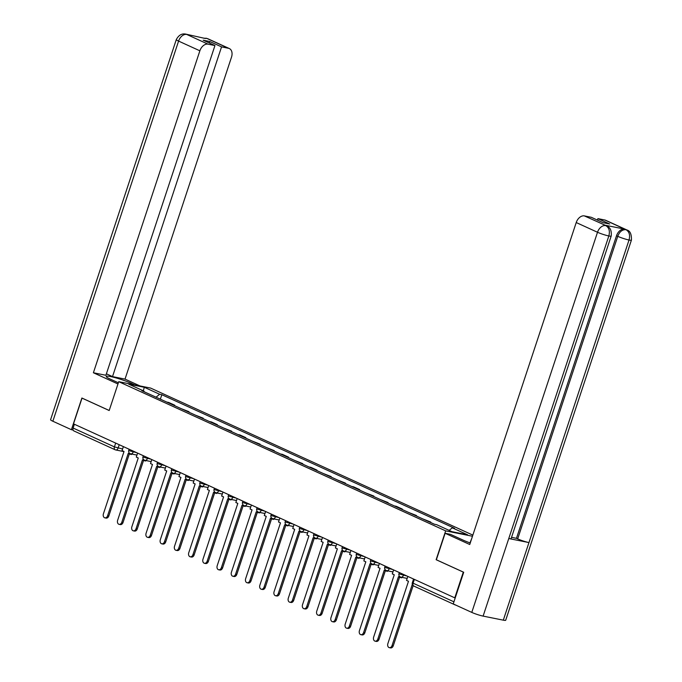 <?xml version="1.0" encoding="UTF-8"?>
<svg xmlns="http://www.w3.org/2000/svg" width="682" height="682" viewBox="0 0 682 682"><rect width="100%" height="100%" fill="white"/><g stroke="black" fill="none" stroke-linecap="round" stroke-linejoin="round"><path stroke-width="1.02" d="M472.848 535.114L150.637 388.084L118.728 381.681L445.661 530.877L436.13 559.709L463.3 572.104L454.783 597.841L73.511 423.854L82.019 398.118L109.188 410.521L118.728 381.681M74.125 431.007A2.745 1.876 -65.5 0 1 73.844 430.913A2.745 1.876 -65.5 0 1 73.119 428.049L114.414 446.889L122.59 449.003M74.372 424.247L73.119 428.049M454.715 604.61A2.745 1.876 114.5 0 0 455.116 604.9A2.745 1.876 114.5 0 0 455.397 604.994L455.653 605.045M455.218 597.926L454.783 597.841M430.581 522.472L430.726 522.037L422.746 518.891M428.765 521.636L430.726 522.037M416.361 515.984L416.506 515.541L408.518 512.404M414.537 515.149L416.506 515.541M402.141 509.488L402.286 509.053L396.268 506.308L394.298 505.916M400.317 508.661L402.286 509.053M387.913 503.001L388.058 502.566L380.079 499.42M386.089 502.165L388.058 502.566M373.693 496.513L373.838 496.07L365.85 492.933M371.869 495.678L373.838 496.07M359.474 490.017L359.619 489.582L353.6 486.837L351.631 486.445M357.649 489.19L359.619 489.582M345.245 483.529L345.39 483.095L337.411 479.949M343.421 482.694L345.39 483.095M331.026 477.042L331.171 476.599L323.183 473.461M329.201 476.207L331.171 476.599M316.806 470.546L316.951 470.111L310.932 467.366L308.963 466.974M314.982 469.719L316.951 470.111M302.578 464.058L302.723 463.624L294.743 460.478M300.753 463.231L302.723 463.624M288.358 457.571L288.503 457.136L282.484 454.382L280.515 453.99M286.534 456.735L288.503 457.136M274.138 451.083L274.283 450.64L266.295 447.503M272.314 450.248L274.283 450.64M259.91 444.587L260.055 444.153L252.076 441.007M258.086 443.76L260.055 444.153M245.691 438.1L245.835 437.665L239.817 434.911L237.847 434.519M243.866 437.264L245.835 437.665M231.471 431.612L231.616 431.169L223.628 428.032M229.646 430.777L231.616 431.169M217.243 425.116L217.388 424.681L211.377 421.936L209.408 421.544M215.418 424.289L217.388 424.681M203.023 418.629L203.168 418.194L195.18 415.048M201.199 417.793L203.168 418.194M188.803 412.141L188.948 411.698L180.96 408.561M186.979 411.306L188.948 411.698M174.575 405.645L174.72 405.21L168.71 402.465L166.74 402.073M172.751 404.818L174.72 405.21M449.148 530.383L452.294 527.825L467.613 534.807L451.978 531.679L436.668 524.688L434.477 524.245L141.822 390.701L144.004 391.136L128.693 384.145L144.32 387.282L159.639 394.273L156.05 397.197M452.294 527.825L454.485 528.26L161.83 394.716L159.639 394.273M472.473 536.248L445.661 530.877M160.355 399.158L161.83 394.716M144.234 391.8L144.004 391.136M143.288 390.812L144.32 387.282M392.065 645.522L393.275 645.769A3.154 2.276 101.3 0 1 390.556 647.9L389.345 647.661A3.154 2.276 -78.7 0 0 392.065 645.522L412.312 584.295M407.836 576.409L406.523 580.391L408.484 581.286L387.87 643.612A3.154 2.276 -78.7 0 0 389.345 647.661M393.275 645.769L413.156 585.633M445.124 533.273L469.745 544.509L576.222 222.545A8.227 5.618 -65.5 0 1 584.363 215.904L606.733 225.947C610.254 227.345 611.737 230.712 611.191 236.049L511.125 538.61A8.431 0.972 -161.7 0 1 508.772 538.533L483.112 616.11A8.431 0.972 -161.7 0 1 471.782 612.402L453.232 603.937L463.709 572.258L436.361 559.777L445.124 533.273L450.478 534.347L463.419 540.255A15.422 1.782 18.3 0 0 470.248 542.983M469.975 542.881L471.697 538.601M584.363 215.904L591.303 217.302L603.058 222.664L609.665 223.994L597.901 218.624L604.84 220.013A8.227 5.618 -65.5 0 1 605.684 220.286L626.971 230.005A8.227 5.618 114.5 0 0 626.127 229.732L604.84 220.013M626.971 230.005C630.151 230.883 631.634 234.25 631.421 240.107L505.703 620.253A8.431 0.972 -161.7 0 1 503.307 620.16L528.959 542.582A8.431 0.972 -161.7 0 1 517.681 538.882L617.747 236.322L616.511 235.759A8.227 5.618 -65.5 0 1 624.661 229.118L604.661 225.111A8.227 5.618 -65.5 0 1 605.505 225.384L606.741 225.947M483.112 616.11L503.307 620.16M611.191 236.049A8.431 0.972 -161.7 0 1 608.838 235.963L508.772 538.533L528.959 542.582L629.026 240.013C630.287 235.171 629.316 231.752 626.119 229.766L624.661 229.118M597.901 218.624L597.415 220.09M511.543 537.339L516.453 538.32L616.511 235.759M516.453 538.32L517.681 538.882M471.782 612.402L597.509 232.264A8.431 0.972 -161.7 0 0 608.838 235.963C610.083 231.113 609.103 227.694 605.897 225.708M131.08 384.162L131.345 383.361A15.422 1.782 18.3 0 0 115.599 377.794A15.422 1.782 18.3 0 0 106.23 376.421A15.422 1.782 18.3 0 0 110.407 379.166L118.361 382.79M131.345 383.361L134.678 384.887M140.032 385.952L125.028 379.107L112.513 376.6L221.556 46.879L228.487 48.269L206.97 38.482M106.392 373.804L112.513 376.6M209.306 42.983L209.792 41.517L203.185 40.187L214.949 45.558L105.906 375.279L93.391 372.764L199.869 50.809L178.582 41.091L52.855 421.237L71.414 429.703L81.891 398.024L109.205 410.487M117.969 383.983L93.391 372.764M125.028 379.107L231.505 57.152A8.227 5.618 114.5 0 0 229.331 48.55A8.227 5.618 114.5 0 0 228.487 48.269M52.855 421.237A8.431 0.972 -161.7 0 1 50.579 419.737L176.297 39.59A8.431 0.972 -161.7 0 0 178.582 41.091A8.227 5.618 -65.5 0 1 186.732 34.45L208.019 44.168A8.227 5.618 114.5 0 0 199.869 50.809M73.076 430.035L71.414 429.703M214.949 45.558L208.019 44.168M209.792 41.517L221.556 46.879M176.297 39.59C178.675 35.149 181.821 33.316 185.726 34.1L205.342 38.499M203.236 38.081L206.953 38.473M185.768 34.109L186.962 34.501M377.837 639.034L379.047 639.273A3.154 2.276 101.3 0 1 376.336 641.412L375.126 641.165A3.154 2.276 -78.7 0 0 377.837 639.034L398.45 576.708L401.621 577.85L401.792 577.322M393.616 569.922L392.295 573.903L394.256 574.798L373.642 637.116A3.154 2.276 -78.7 0 0 375.126 641.165M400.598 577.04L400.411 577.603M379.047 639.273L399.575 577.219M363.617 632.538L364.827 632.785A3.154 2.276 101.3 0 1 362.108 634.916L360.897 634.678A3.154 2.276 -78.7 0 0 363.617 632.538L384.23 570.22L387.402 571.354L387.572 570.834M379.388 563.434L378.075 567.407L380.036 568.302L359.423 630.628A3.154 2.276 -78.7 0 0 360.897 634.678M386.379 570.553L386.191 571.115M364.827 632.785L385.347 570.732M349.397 626.05L350.608 626.298A3.154 2.276 101.3 0 1 347.888 628.429L346.678 628.19A3.154 2.276 -78.7 0 0 349.397 626.05L370.002 563.733L373.173 564.867L373.352 564.346M365.168 556.947L363.856 560.919L365.816 561.815L345.203 624.141A3.154 2.276 -78.7 0 0 346.678 628.19M372.15 564.065L371.963 564.619M350.608 626.298L371.127 564.244M335.169 619.563L336.379 619.802A3.154 2.276 101.3 0 1 333.668 621.941L332.458 621.694A3.154 2.276 -78.7 0 0 335.169 619.563L355.782 557.237L358.954 558.379L359.124 557.85M350.949 550.451L349.627 554.432L351.588 555.327L330.975 617.645A3.154 2.276 -78.7 0 0 332.458 621.694M357.931 557.569L357.743 558.132M336.379 619.802L356.908 557.748M320.949 613.075L322.16 613.314A3.154 2.276 101.3 0 1 319.44 615.445L318.23 615.207A3.154 2.276 -78.7 0 0 320.949 613.075L341.563 550.749L344.734 551.883L344.904 551.363M336.72 543.963L335.408 547.944L337.368 548.831L316.755 611.157A3.154 2.276 -78.7 0 0 318.23 615.207M343.711 551.082L343.523 551.644M322.16 613.314L342.679 551.261M306.73 606.579L307.94 606.827A3.154 2.276 101.3 0 1 305.221 608.958L304.01 608.719A3.154 2.276 -78.7 0 0 306.73 606.579L327.334 544.262L330.506 545.395L330.685 544.875M322.501 537.476L321.188 541.448L323.149 542.343L302.535 604.67A3.154 2.276 -78.7 0 0 304.01 608.719M329.483 544.594L329.295 545.157M307.94 606.827L328.46 544.773M292.501 600.092L293.712 600.331A3.154 2.276 101.3 0 1 291.001 602.47L289.79 602.223A3.154 2.276 -78.7 0 0 292.501 600.092L313.115 537.766L316.286 538.908L316.457 538.379M308.281 530.98L306.96 534.961L308.92 535.856L288.307 598.174A3.154 2.276 -78.7 0 0 289.79 602.223M315.263 538.098L315.075 538.661M293.712 600.331L314.24 538.277M278.282 593.604L279.492 593.843A3.154 2.276 101.3 0 1 276.773 595.974L275.562 595.736A3.154 2.276 -78.7 0 0 278.282 593.604L298.895 531.278L302.066 532.412L302.237 531.892M294.053 524.492L292.74 528.473L294.701 529.36L274.087 591.686A3.154 2.276 -78.7 0 0 275.562 595.736M301.043 531.61L300.856 532.173M279.492 593.843L300.012 531.789M264.062 587.108L265.272 587.355A3.154 2.276 101.3 0 1 262.553 589.487L261.342 589.248A3.154 2.276 -78.7 0 0 264.062 587.108L284.667 524.79L287.838 525.924L288.017 525.404M279.833 518.005L278.52 521.977L280.481 522.872L259.868 585.199A3.154 2.276 -78.7 0 0 261.342 589.248M286.815 525.123L286.628 525.686M265.272 587.355L285.792 525.302M249.834 580.621L251.044 580.859A3.154 2.276 101.3 0 1 248.333 582.999L247.123 582.752A3.154 2.276 -78.7 0 0 249.834 580.621L270.447 518.294L273.618 519.437L273.789 518.908M265.613 511.509L264.292 515.49L266.253 516.385L245.639 578.703A3.154 2.276 -78.7 0 0 247.123 582.752M272.595 518.627L272.408 519.19M251.044 580.859L271.572 518.806M235.614 574.133L236.825 574.372A3.154 2.276 101.3 0 1 234.105 576.512L232.894 576.264A3.154 2.276 -78.7 0 0 235.614 574.133L256.227 511.807L259.399 512.941L259.569 512.421M251.385 505.021L250.072 509.002L252.033 509.897L231.42 572.215A3.154 2.276 -78.7 0 0 232.894 576.264M258.376 512.139L258.188 512.702M236.825 574.372L257.344 512.318M221.394 567.637L222.605 567.884A3.154 2.276 101.3 0 1 219.885 570.016L218.675 569.777A3.154 2.276 -78.7 0 0 221.394 567.637L241.999 505.319L245.17 506.453L245.35 505.933M237.166 498.533L235.853 502.506L237.813 503.401L217.2 565.728A3.154 2.276 -78.7 0 0 218.675 569.777M244.147 505.652L243.96 506.214M222.605 567.884L243.124 505.831M207.166 561.15L208.377 561.388A3.154 2.276 101.3 0 1 205.666 563.528L204.455 563.281A3.154 2.276 -78.7 0 0 207.166 561.15L227.779 498.823L230.951 499.966L231.121 499.437M222.946 492.037L221.624 496.019L223.585 496.914L202.972 559.24A3.154 2.276 -78.7 0 0 204.455 563.281M229.928 499.156L229.74 499.718M208.377 561.388L228.905 499.335M192.946 554.662L194.157 554.901A3.154 2.276 101.3 0 1 191.437 557.041L190.227 556.793A3.154 2.276 -78.7 0 0 192.946 554.662L213.56 492.336L216.731 493.47L216.902 492.95M208.718 485.55L207.405 489.531L209.365 490.426L188.752 552.744A3.154 2.276 -78.7 0 0 190.227 556.793M215.708 492.668L215.521 493.231M194.157 554.901L214.677 492.847M178.727 548.166L179.937 548.413A3.154 2.276 101.3 0 1 177.218 550.544L176.007 550.306A3.154 2.276 -78.7 0 0 178.727 548.166L199.332 485.848L202.503 486.982L202.682 486.462M194.498 479.062L193.185 483.035L195.137 483.93L174.532 546.256A3.154 2.276 -78.7 0 0 176.007 550.306M201.48 486.181L201.292 486.743M179.937 548.413L200.457 486.36M164.498 541.678L165.709 541.926A3.154 2.276 101.3 0 1 162.998 544.057L161.787 543.818A3.154 2.276 -78.7 0 0 164.498 541.678L185.112 479.352L188.283 480.495L188.454 479.966M180.278 472.566L178.957 476.548L180.918 477.443L160.304 539.769A3.154 2.276 -78.7 0 0 161.787 543.818M187.26 479.693L187.073 480.247M165.709 541.926L186.237 479.864M150.279 535.191L151.489 535.43A3.154 2.276 101.3 0 1 148.77 537.569L147.559 537.322A3.154 2.276 -78.7 0 0 150.279 535.191L170.892 472.865L174.063 474.007L174.234 473.478M166.05 466.079L164.737 470.06L166.698 470.955L146.084 533.273A3.154 2.276 -78.7 0 0 147.559 537.322M173.032 473.197L172.853 473.76M151.489 535.43L172.009 473.376M136.059 528.695L137.27 528.942A3.154 2.276 101.3 0 1 134.55 531.073L133.34 530.835A3.154 2.276 -78.7 0 0 136.059 528.695L156.664 466.377L159.835 467.511L160.014 466.991M151.83 459.591L150.517 463.564L152.47 464.459L131.865 526.785A3.154 2.276 -78.7 0 0 133.34 530.835M158.812 466.71L158.625 467.272M137.27 528.942L157.789 466.889M121.831 522.207L123.041 522.455A3.154 2.276 101.3 0 1 120.33 524.586L119.12 524.347A3.154 2.276 -78.7 0 0 121.831 522.207L142.444 459.89L145.616 461.023L145.786 460.495M137.611 453.104L136.289 457.076L138.25 457.972L117.636 520.298A3.154 2.276 -78.7 0 0 119.12 524.347M144.593 460.222L144.405 460.776M123.041 522.455L143.57 460.401M107.611 515.72L108.822 515.959A3.154 2.276 101.3 0 1 106.102 518.098L104.892 517.851A3.154 2.276 -78.7 0 0 107.611 515.72L128.225 453.394L131.396 454.536L131.566 454.007M123.382 446.608L122.069 450.589L124.03 451.484L103.417 513.802A3.154 2.276 -78.7 0 0 104.892 517.851M130.364 453.726L130.185 454.289M108.822 515.959L129.341 453.905M129.111 449.225L128.753 450.308L129.495 450.793L136.792 452.729M133.442 451.203L133.178 452.004A2.745 1.978 101.3 0 1 130.816 453.862A2.745 1.978 101.3 0 1 130.501 453.76M143.331 455.712L142.973 456.804L143.714 457.29L151.012 459.216M147.67 457.69L147.406 458.492A2.745 1.978 101.3 0 1 145.036 460.35A2.745 1.978 101.3 0 1 144.72 460.248M157.559 462.2L157.201 463.291L157.943 463.777L165.232 465.704M161.89 464.178L161.625 464.979A2.745 1.978 101.3 0 1 159.264 466.838A2.745 1.978 101.3 0 1 158.949 466.735M171.779 468.696L171.421 469.779L172.162 470.265L179.46 472.2M176.109 470.674L175.845 471.475A2.745 1.978 101.3 0 1 173.484 473.334A2.745 1.978 101.3 0 1 173.168 473.223M185.998 475.183L185.64 476.266L186.382 476.761L193.679 478.687M190.338 477.161L190.073 477.963A2.745 1.978 101.3 0 1 187.703 479.821A2.745 1.978 101.3 0 1 187.388 479.719M200.227 481.671L199.869 482.762L200.61 483.248L207.899 485.175M204.557 483.649L204.293 484.45A2.745 1.978 101.3 0 1 201.932 486.309A2.745 1.978 101.3 0 1 201.616 486.206M214.446 488.167L214.088 489.25L214.83 489.736L222.127 491.671M218.777 490.145L218.513 490.946A2.745 1.978 101.3 0 1 216.151 492.796A2.745 1.978 101.3 0 1 215.836 492.694M228.666 494.655L228.308 495.737L229.05 496.232L236.347 498.158M233.005 496.632L232.741 497.434A2.745 1.978 101.3 0 1 230.371 499.292A2.745 1.978 101.3 0 1 230.056 499.19M242.894 501.142L242.536 502.233L243.278 502.719L250.567 504.646M247.225 503.12L246.961 503.921A2.745 1.978 101.3 0 1 244.599 505.78A2.745 1.978 101.3 0 1 244.284 505.677M257.114 507.638L256.756 508.721L257.498 509.207L264.795 511.142M261.445 509.616L261.18 510.417A2.745 1.978 101.3 0 1 258.819 512.267A2.745 1.978 101.3 0 1 258.504 512.165M271.334 514.126L270.976 515.208L271.717 515.703L279.015 517.629M275.673 516.104L275.409 516.905A2.745 1.978 101.3 0 1 273.039 518.763A2.745 1.978 101.3 0 1 272.723 518.661M285.562 520.613L285.204 521.704L285.946 522.19L293.234 524.117M289.893 522.591L289.628 523.392A2.745 1.978 101.3 0 1 287.267 525.251A2.745 1.978 101.3 0 1 286.952 525.149M299.782 527.109L299.424 528.192L300.165 528.678L307.463 530.605M304.112 529.079L303.848 529.888A2.745 1.978 101.3 0 1 301.487 531.738A2.745 1.978 101.3 0 1 301.171 531.636M314.001 533.597L313.643 534.679L314.385 535.165L321.682 537.101M318.341 535.575L318.076 536.376A2.745 1.978 101.3 0 1 315.706 538.234A2.745 1.978 101.3 0 1 315.391 538.132M328.23 540.084L327.872 541.176L328.613 541.661L335.902 543.588M332.56 542.062L332.296 542.863A2.745 1.978 101.3 0 1 329.935 544.722A2.745 1.978 101.3 0 1 329.619 544.62M342.449 546.58L342.091 547.663L342.833 548.149L350.13 550.076M346.78 548.55L346.516 549.36A2.745 1.978 101.3 0 1 344.154 551.209A2.745 1.978 101.3 0 1 343.839 551.107M356.669 553.068L356.311 554.151L357.053 554.637L364.35 556.572M361.008 555.046L360.744 555.847A2.745 1.978 101.3 0 1 358.374 557.706A2.745 1.978 101.3 0 1 358.059 557.603M370.897 559.555L370.539 560.647L371.281 561.133L378.57 563.059M375.228 561.533L374.964 562.335A2.745 1.978 101.3 0 1 372.602 564.193A2.745 1.978 101.3 0 1 372.287 564.091M385.117 566.043L384.759 567.134L385.5 567.62L392.798 569.547M389.448 568.021L389.183 568.822A2.745 1.978 101.3 0 1 386.822 570.681A2.745 1.978 101.3 0 1 386.506 570.578M399.345 572.539L398.979 573.622L399.72 574.108L407.018 576.043M403.676 574.517L403.412 575.318A2.745 1.978 101.3 0 1 401.05 577.177A2.745 1.978 101.3 0 1 400.726 577.074M119.222 444.707L118.105 448.1A2.745 1.978 -78.7 0 1 115.735 449.958A2.745 1.978 -78.7 0 1 115.42 449.856A2.745 1.876 -65.5 0 1 115.139 449.762A2.745 1.876 -65.5 0 1 114.414 446.889L115.676 443.095M413.565 579.027L412.346 582.701L413.087 583.187L453.931 601.822M414.349 579.385L413.087 583.187A2.745 1.876 -65.5 0 0 413.812 586.051A2.745 1.876 -65.5 0 0 414.093 586.145M605.889 225.674L604.661 225.111M605.659 225.623A8.227 5.618 -65.5 0 0 597.509 232.264L576.222 222.545M631.421 240.107A8.431 0.972 -161.7 0 1 629.026 240.013A8.431 0.972 -161.7 0 1 617.747 236.322C619.554 231.701 622.274 229.493 625.888 229.681M205.99 38.166L208.044 38.831A8.227 5.618 114.5 0 0 207.2 38.559M398.979 573.622A2.745 2.745 0 0 0 401.05 577.177L407.18 578.404M384.759 567.134A2.745 2.745 0 0 0 386.822 570.681L392.951 571.908M370.539 560.647A2.745 2.745 0 0 0 372.602 564.193L378.732 565.421M356.311 554.151A2.745 2.745 0 0 0 358.374 557.706L364.512 558.933M342.091 547.663A2.745 2.745 0 0 0 344.154 551.209L350.284 552.446M327.872 541.176A2.745 2.745 0 0 0 329.935 544.722L336.064 545.95M313.643 534.679A2.745 2.745 0 0 0 315.706 538.234L321.844 539.462M299.424 528.192A2.745 2.745 0 0 0 301.487 531.738L307.616 532.974M285.204 521.704A2.745 2.745 0 0 0 287.267 525.251L293.396 526.478M270.976 515.208A2.745 2.745 0 0 0 273.039 518.763L279.177 519.991M256.756 508.721A2.745 2.745 0 0 0 258.819 512.267L264.948 513.503M242.536 502.233A2.745 2.745 0 0 0 244.599 505.78L250.729 507.007M228.308 495.737A2.745 2.745 0 0 0 230.371 499.292L236.509 500.52M214.088 489.25A2.745 2.745 0 0 0 216.151 492.796L222.281 494.032M199.869 482.762A2.745 2.745 0 0 0 201.932 486.309L208.061 487.536M185.64 476.266A2.745 2.745 0 0 0 187.703 479.821L193.841 481.049M171.421 469.779A2.745 2.745 0 0 0 173.484 473.334L179.613 474.561M157.201 463.291A2.745 2.745 0 0 0 159.264 466.838L165.394 468.065M142.973 456.804A2.745 2.745 0 0 0 145.036 460.35L151.174 461.578M128.753 450.308A2.745 2.745 0 0 0 130.816 453.862L136.946 455.09M123.988 451.612L115.735 449.958A2.745 2.745 0 0 1 115.139 449.762L73.844 430.913M455.116 604.9L413.812 586.051A2.745 2.745 0 0 1 412.346 582.701M229.331 48.55L208.044 38.831M187.806 34.773L188.633 35.149"/></g></svg>
